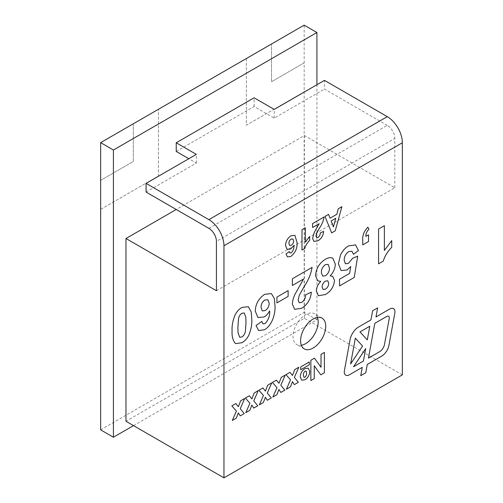 <?xml version="1.0" encoding="UTF-8"?>
<svg xmlns="http://www.w3.org/2000/svg" width="503" height="503" viewBox="0 0 503 503"><rect width="100%" height="100%" fill="white"/><g stroke="black" fill="none" stroke-linecap="round" stroke-linejoin="round"><path stroke-width="0.38" stroke-dasharray="2.52 1.89" d="M368.447 358.142L379.602 351.698A7.105 4.106 120 0 0 384.493 344.41L389.215 318.594A3.552 2.05 120 0 0 389.284 317.883A3.552 2.05 120 0 0 388.549 316.261M393.472 308.565L393.478 308.565A7.105 4.106 120 0 0 393.472 308.565A7.105 4.106 120 0 0 389.919 308.917L375.986 316.965M317.431 317.406A17.768 10.255 120 0 0 314.501 313.778A17.768 10.255 120 0 0 296.739 324.039A17.768 10.255 120 0 0 296.739 344.549A17.768 10.255 120 0 0 301.341 345.272M216.428 290.721L394.811 187.732L304.365 135.508L176.226 209.493M402.35 374.861L304.365 318.286L125.976 421.275M304.365 135.508L304.365 318.286M394.811 187.732L394.811 138.413L216.428 241.402M208.89 228.349L387.272 125.354A10.657 6.155 60 0 1 394.811 138.413M387.272 125.354L324.46 89.094L324.46 80.386M176.226 151.466L254.116 106.498L274.21 118.104L324.46 89.094M146.077 192.083L196.327 163.073L188.788 158.722M196.327 163.073L196.327 154.371M274.21 118.104L274.21 109.403M254.116 106.498L254.116 97.796M378.577 263.83L378.577 229.016L384.374 225.671M384.374 250.456L391.718 240.623M365.819 236.379L368.529 234.819M362.732 244.86L362.726 239.994C362.38 235.41 364.09 231.135 367.844 227.18L367.844 227.18M341.147 270.551L338.374 263.704L340.512 255.021C342.568 250.815 345.265 247.765 348.604 245.873L355.59 244.917M353.452 254.235L351.943 251.274M345.379 263.767L348.422 263.39L352.641 258.272L357.702 256.178M339.538 285.924L339.538 279.228L349.579 273.437L350.754 266.54M330.157 275.902L332.697 276.273M318.412 295.72L316.343 290.948C316.506 287.439 317.971 284.239 320.738 281.334M317.745 280.85L315.57 275.782C316.022 268.633 319.254 263.157 325.265 259.347L325.265 259.353C327.786 257.825 330.056 257.341 332.068 257.907L332.873 258.272M322.706 276.078L325.441 275.763C328.063 273.884 329.415 271.324 329.484 268.099L328.132 264.377M323.102 289.502L325.391 289.181C327.516 287.779 328.622 285.811 328.71 283.283L327.774 280.781M292.381 285.478L292.375 278.781L312.093 267.401M299.21 302.762L301.756 302.385M301.75 302.385C304.309 300.498 305.566 297.983 305.522 294.852L311.319 292.161M294.67 309.358L292.381 304.126C292.469 300.788 293.444 297.311 295.299 293.708L303.579 279.008M276.92 302.881L276.92 297.084M276.914 297.084L288.125 290.615M258.617 330.534L256.046 325.491M256.046 325.485L261.843 321.411M262.906 323.857L265.062 323.567C268.539 319.845 270.061 315.614 269.627 310.873M257.951 317.538L255.273 311.118C255.568 303.925 258.724 298.317 264.754 294.286L271.369 293.589M262.245 310.929L265.156 310.565C267.785 308.785 269.13 306.34 269.187 303.234L267.898 299.782M235.706 343.593L235.039 343.128M235.039 343.121C232.776 340.154 231.789 336.035 232.078 330.767L232.078 330.767C231.789 325.818 232.788 320.549 235.064 314.966L235.064 314.966C236.856 311.502 239.151 309.005 241.937 307.459L248.369 306.704M239.654 337.224L241.937 336.916C243.773 335.696 244.911 333.898 245.345 331.527L245.992 322.731L245.797 317.242L244.232 312.948M238.347 406.726L240.673 400.79M240.667 400.784L244.684 398.47M240.22 415.887L238.347 412.888M232.292 420.464L236.397 411.064L231.839 405.89L235.857 403.569M251.871 398.917L254.197 392.975L258.215 390.661M251.871 405.078L253.751 408.078M245.822 412.655L249.928 403.255L245.363 398.074L249.387 395.754M265.402 391.108L267.728 385.166L271.746 382.846M267.275 400.269L265.402 397.269M259.347 404.846L263.453 395.446L258.894 390.265L262.918 387.945M278.932 383.292L281.259 377.357M281.252 377.357L285.276 375.037M280.806 392.453L278.932 389.46M272.877 397.03L276.983 387.631L272.425 382.456L276.443 380.136M292.457 375.483L294.783 369.542L298.801 367.228M294.33 384.644L292.457 381.645M286.408 389.221L290.514 379.822L285.949 374.641L289.973 372.327M324.397 352.446L321.015 354.401L321.015 367.284M320.788 374.836L314.249 365.738M310.867 380.564L310.867 360.261L314.476 358.18M301.687 380.174L300.272 376.848C300.448 373.32 302.001 370.585 304.925 368.636L304.931 368.636M304.925 368.636L308.32 368.139M303.988 377.369L304.9 377.244C306.208 376.024 306.767 374.578 306.585 372.912L306.038 371.032M309.288 361.953L300.719 366.894L300.725 369.762M331.672 232.883L324.995 216.435L328.578 214.366M330.062 218.195L336.815 214.297L338.293 208.751L341.902 206.676M333.445 226.916L335.752 218.296M312.596 227.501L312.589 223.596L324.089 216.956M316.576 237.579L318.059 237.366C319.55 236.259 320.285 234.794 320.254 232.971L323.636 231.399M313.929 241.427L312.589 238.378L314.3 232.304M314.293 232.298L319.128 223.728M301.995 250.022L301.995 229.714L305.378 227.765M305.378 242.22L309.659 236.485M287.483 256.907L285.981 253.965L289.37 251.588M289.986 253.015L291.243 252.846C293.274 250.67 294.161 248.205 293.909 245.439M287.1 249.331L285.534 245.583C285.704 241.39 287.546 238.114 291.067 235.762L294.921 235.354M289.602 245.47L291.3 245.263C292.834 244.219 293.62 242.792 293.651 240.981L292.897 238.969M360.739 375.672L362.261 367.36M377.646 307.886L372.616 310.791L370.956 319.87L358.608 326.994A12.437 7.18 120 0 0 350.05 339.758L344.417 370.522A7.105 4.106 120 0 0 345.756 375.188L345.756 375.188M350.597 363.977L362.569 346.039L355.319 338.161M367.291 339.883L369.787 326.24M353.571 366.731L363.411 361.047L365.7 348.554M133.515 425.632L316.928 319.738L316.928 84.743M133.314 123.788L133.314 161.507L100.65 180.363L133.314 161.507L133.314 123.788M100.65 209.374L158.439 176.012L158.439 109.289L158.439 176.012L100.65 209.374M246.376 58.511L246.376 125.241L304.164 91.879L246.376 125.241L246.376 58.518M100.65 429.864L304.164 312.369L304.164 25.15M304.164 62.862L271.501 81.725L271.501 44.013L271.501 81.725L304.164 62.862M316.928 319.738L304.164 312.369M322.039 318.129L314.501 313.778M304.271 348.9L296.739 344.549"/><path stroke-width="0.75" d="M389.221 318.594A3.552 2.05 120 0 0 389.284 317.89A3.552 2.05 120 0 0 388.549 316.261L388.549 316.261A3.552 2.05 120 0 0 386.769 316.437L374.817 323.335L368.447 358.142L379.602 351.698A7.105 4.106 120 0 0 384.493 344.41L389.221 318.594M360.739 375.672L365.769 372.767L367.291 364.455L381.614 356.181A10.657 6.155 120 0 0 388.951 345.247L394.811 313.231A7.105 4.106 120 0 0 394.943 311.816A7.105 4.106 120 0 0 393.478 308.565A7.105 4.106 120 0 0 389.926 308.917L375.986 316.965L377.646 307.886L372.616 310.791L370.956 319.87L358.608 326.994A12.437 7.18 120 0 0 350.05 339.758L344.417 370.522A7.105 4.106 120 0 0 345.756 375.188A7.105 4.106 120 0 0 349.308 374.836L362.261 367.36L360.739 375.672L365.769 372.767L367.291 364.455L381.614 356.187A10.657 6.155 120 0 0 388.951 345.247L394.811 313.231A7.105 4.106 120 0 0 394.949 311.822A7.105 4.106 120 0 0 393.478 308.565M325.718 326.265A17.768 10.255 120 0 0 322.039 318.129A17.768 10.255 120 0 0 304.271 328.39A17.768 10.255 120 0 0 304.271 348.9A17.768 10.255 120 0 0 317.965 344.14A17.768 10.255 120 0 0 325.718 326.265M301.341 345.272A17.768 10.255 120 0 0 318.179 321.914A17.768 10.255 120 0 0 317.431 317.406M176.226 209.493L125.976 238.504L216.428 290.721L216.428 241.402A10.657 6.155 -120 0 0 208.89 228.349L146.077 192.083L146.077 183.381L208.89 219.641A21.321 12.311 -120 0 1 223.961 245.753L223.961 477.85L402.35 374.861L402.35 142.764L223.961 245.753M125.976 238.504L125.976 421.275L223.961 477.85M301.995 250.022L301.995 229.714L305.378 227.765L305.378 242.22L309.659 236.485L309.659 240.39C307.358 242.666 305.711 245.357 304.711 248.457L301.995 250.022L304.711 248.457M331.672 232.889L324.995 216.435L328.578 214.366L330.062 218.195L336.815 214.297L338.299 208.758L341.908 206.67L335.256 230.82L331.672 232.889L335.256 230.82L341.902 206.676M304.931 368.636L308.326 368.139L309.741 371.478C309.584 375.031 308.012 377.797 305.025 379.778L301.693 380.18L300.272 376.848C300.454 373.32 302.007 370.585 304.931 368.636M294.789 369.548L298.807 367.221L294.362 377.432L298.354 382.324L294.337 384.644L292.463 381.651L290.426 386.901L286.402 389.228L290.514 379.822L285.956 374.647L289.973 372.327L292.463 375.483L294.789 369.548M267.728 385.166L271.746 382.846L267.307 393.057L271.299 397.948L267.275 400.269L265.402 397.269L263.365 402.526L259.347 404.846L263.453 395.446L258.894 390.265L262.918 387.945L265.402 391.108L267.728 385.166M240.673 400.79L244.691 398.47L240.245 408.675L244.238 413.567L240.22 415.887L238.347 412.894L236.309 418.15L232.292 420.47L236.397 411.064L231.839 405.89L235.857 403.569L238.347 406.726L240.673 400.79M271.369 293.589L274.342 298.556L274.984 305.767C275.543 313.193 272.381 325.472 264.32 329.798L258.617 330.534L256.046 325.491L261.843 321.411L262.906 323.857L265.062 323.567C268.539 319.845 270.061 315.614 269.627 310.873C268.193 313.627 266.376 315.645 264.182 316.934L257.957 317.538L255.273 311.118C255.568 303.925 258.731 298.317 264.754 294.286L271.369 293.589L274.349 298.556L274.984 305.767C275.543 313.193 272.387 325.472 264.32 329.798L258.611 330.528M303.586 279.008L292.381 285.478L292.381 278.781L312.093 267.401C310.986 274.047 308.27 280.548 303.938 286.911L299.323 295.192L298.178 299.882L299.21 302.762L301.756 302.385C304.315 300.498 305.566 297.99 305.522 294.852L311.319 292.161C310.709 299.247 307.478 304.617 301.63 308.257L294.67 309.358L292.381 304.126C292.476 300.788 293.45 297.317 295.305 293.708L303.586 279.008L292.381 285.478M348.61 245.873L355.59 244.917L358.476 250.582L353.452 254.235L351.949 251.274L348.849 251.538C345.762 253.663 344.203 256.555 344.178 260.214L345.379 263.767L348.422 263.39L352.647 258.272L357.702 256.172L354.225 277.449L339.538 285.924L339.538 279.228L349.579 273.437L350.761 266.54L347.039 269.992L341.147 270.551L338.381 263.704L340.518 255.021C342.568 250.815 345.265 247.765 348.61 245.873M378.577 263.83L378.577 229.016L384.374 225.671L384.374 250.456L391.718 240.623L391.718 247.319C387.775 251.223 384.946 255.832 383.229 261.145L378.577 263.83L383.229 261.145C384.94 255.832 387.769 251.223 391.718 247.319L391.718 240.623M368.529 234.819L368.529 241.515L362.732 244.86L362.732 239.994C362.386 235.41 364.09 231.141 367.844 227.18L368.913 229.242C366.8 231.386 365.769 233.769 365.819 236.385L368.529 234.819M332.873 258.272L335.281 264.119C335.193 268.376 333.483 272.305 330.157 275.902L332.697 276.279L334.514 280.46C333.829 286.798 330.798 291.482 325.428 294.519L318.412 295.72L316.343 290.948C316.506 287.446 317.971 284.239 320.744 281.334L317.745 280.85L315.57 275.782C316.022 268.64 319.254 263.157 325.265 259.353C327.793 257.825 330.062 257.341 332.074 257.913L332.879 258.272L335.287 264.119C335.187 268.376 333.476 272.299 330.157 275.902L330.157 275.902M276.92 297.084L288.131 290.615L288.131 296.412L276.92 302.888L276.92 297.084M248.369 306.704L251.23 311.998L251.789 319.455C252.072 324.391 251.079 329.641 248.809 335.218C247.011 338.676 244.722 341.179 241.937 342.719L235.706 343.593L235.039 343.128C232.776 340.16 231.795 336.042 232.078 330.767C231.795 325.818 232.788 320.556 235.064 314.966C236.863 311.508 239.151 309.005 241.937 307.459L248.369 306.704L251.236 311.998L251.796 319.455C252.078 324.391 251.085 329.641 248.809 335.218L248.809 335.218C247.011 338.676 244.722 341.179 241.937 342.719L235.7 343.593M254.197 392.975L258.221 390.655L253.776 400.866L257.769 405.758L253.751 408.078L251.877 405.078L249.84 410.335L245.816 412.655L249.928 403.255L245.37 398.074L249.387 395.754L251.877 398.917L254.197 392.975M281.259 377.357L285.276 375.037L280.837 385.241L284.824 390.139L280.806 392.459L278.932 389.46L276.895 394.717L272.877 397.037L276.983 387.637L272.425 382.456L276.443 380.136L278.932 383.299L281.259 377.357M324.397 352.452L324.397 372.754L320.788 374.842L314.249 365.738L314.249 378.614L310.867 380.57L310.867 360.261L314.476 358.18L321.015 367.284L321.015 354.401L324.397 352.452L324.397 372.754L320.788 374.836M309.288 361.953L309.288 364.813L300.725 369.762L300.725 366.901L309.288 361.953L309.288 364.813L300.725 369.762M319.128 223.728L312.596 227.501L312.596 223.596L324.095 216.956C323.448 220.83 321.863 224.627 319.336 228.337L316.645 233.166L315.978 235.901L316.576 237.579L318.059 237.366C319.556 236.265 320.285 234.8 320.26 232.971L323.643 231.399C323.284 235.536 321.398 238.661 317.99 240.786L313.929 241.427L312.596 238.378L314.3 232.304L319.128 223.728L312.596 227.501M290.816 256.48L287.483 256.907L285.987 253.965L289.37 251.588L289.986 253.015L291.243 252.846C293.274 250.67 294.161 248.205 293.909 245.439L290.734 248.972L287.1 249.331L285.534 245.583C285.71 241.39 287.553 238.114 291.067 235.762L294.928 235.354L297.034 242.459C297.474 248.036 295.399 252.707 290.816 256.48L287.483 256.907M146.077 183.381L196.327 154.371L176.226 142.764L254.116 97.796L274.21 109.403L324.46 80.386L387.272 116.652A21.321 12.311 60 0 1 402.35 142.764M188.788 158.722L176.226 151.466L176.226 142.764M384.374 225.671L384.374 250.456M368.523 234.819L368.529 241.515M368.523 241.515L362.732 244.86M367.844 227.18L368.913 229.242C366.8 231.386 365.769 233.769 365.819 236.379L365.819 236.385M355.59 244.917L358.476 250.582L353.452 254.235M351.943 251.274L348.849 251.538C345.762 253.663 344.203 256.555 344.171 260.208L345.379 263.767M357.702 256.178L354.225 277.449L339.538 285.924M350.754 266.54L347.039 269.992L341.147 270.551M332.697 276.273L334.514 280.46M334.508 280.454C333.822 286.792 330.798 291.482 325.428 294.519L318.405 295.72M317.745 280.85L320.744 281.334M321.367 272.708L322.7 276.078L325.441 275.763C328.063 273.884 329.415 271.331 329.49 268.099L328.132 264.377L325.359 264.653C322.618 266.728 321.291 269.413 321.367 272.708L322.7 276.078M328.126 264.377L325.353 264.653C322.624 266.728 321.291 269.413 321.373 272.708M327.78 280.781L325.447 281.114C323.297 282.554 322.197 284.547 322.146 287.1L323.102 289.502L325.391 289.181C327.516 287.779 328.629 285.811 328.717 283.283L327.78 280.781L325.447 281.114C323.297 282.554 322.19 284.547 322.14 287.094L323.102 289.502M312.093 267.401C310.986 274.041 308.27 280.542 303.938 286.905L299.323 295.192L298.178 299.876L299.21 302.762M311.319 292.161C310.703 299.247 307.478 304.611 301.63 308.257L294.67 309.351M288.125 290.615L288.131 296.412L276.92 302.881M261.843 321.411L262.906 323.857M269.627 310.873L269.627 310.873C268.187 313.621 266.37 315.645 264.176 316.934L257.951 317.538M267.898 299.782L264.867 300.021C262.252 301.875 260.982 304.34 261.07 307.427L262.245 310.929L265.156 310.565C267.791 308.785 269.13 306.34 269.187 303.234L267.898 299.782L264.867 300.021C262.245 301.869 260.982 304.34 261.07 307.427L262.245 310.929M244.232 312.948L241.937 313.262C240.101 314.482 238.963 316.28 238.523 318.651L237.875 327.422L238.07 332.923L239.654 337.224L241.937 336.922C243.773 335.696 244.911 333.904 245.351 331.534L245.998 322.731L245.797 317.242L244.232 312.948L241.937 313.262C240.101 314.482 238.963 316.28 238.523 318.651L237.881 327.422L238.07 332.929L239.654 337.224M244.684 398.47L240.245 408.675L244.238 413.567L240.22 415.887M238.347 412.888L236.309 418.15L232.292 420.464M235.857 403.569L238.347 406.726M258.215 390.661L253.776 400.866L257.769 405.758L253.745 408.078M251.871 405.078L249.84 410.335L245.822 412.655M249.387 395.754L251.877 398.917M271.746 382.846L267.3 393.057L271.299 397.948L267.275 400.269M265.402 397.269L263.365 402.526L259.347 404.846M262.918 387.945L265.402 391.108M285.276 375.037L280.831 385.241L284.824 390.139L280.806 392.453M278.932 389.46L276.895 394.717L272.877 397.03M276.443 380.136L278.932 383.299M298.801 367.228L294.362 377.432L298.354 382.324L294.337 384.644M292.457 381.645L290.426 386.901L286.408 389.221M289.973 372.327L292.463 375.483M314.249 365.738L314.249 378.614L310.867 380.564M314.476 358.18L321.015 367.284M308.32 368.139L309.741 371.478C309.578 375.031 308.006 377.797 305.019 379.778L305.025 379.778M305.019 379.778L301.687 380.174M306.038 371.032L305.038 371.176C303.781 372.371 303.24 373.767 303.428 375.376L303.982 377.369L304.9 377.244C306.208 376.024 306.773 374.578 306.585 372.918L306.038 371.032L305.038 371.176C303.774 372.365 303.24 373.767 303.428 375.376L303.982 377.369M328.578 214.366L330.062 218.195M335.752 218.296L331.137 220.962L333.445 226.916L335.752 218.296L331.137 220.962L333.451 226.916M324.089 216.956C323.448 220.83 321.857 224.621 319.336 228.337L316.645 233.166L315.972 235.901L316.576 237.579M323.636 231.399C323.278 235.53 321.398 238.661 317.99 240.786L313.929 241.427M305.378 227.765L305.378 242.22M309.659 236.485L309.659 240.39C307.358 242.666 305.705 245.357 304.705 248.457M289.363 251.588L289.986 253.009M293.909 245.439L290.734 248.972L287.1 249.325M294.928 235.354L297.034 242.459C297.474 248.036 295.399 252.707 290.809 256.48M292.903 238.969L291.136 239.107C289.602 240.189 288.867 241.629 288.917 243.427L289.602 245.47L291.3 245.263C292.834 244.219 293.62 242.792 293.651 240.981L292.903 238.969L291.13 239.107C289.602 240.189 288.867 241.629 288.917 243.427L289.602 245.47M362.261 367.36L349.308 374.836A7.105 4.106 120 0 1 345.756 375.188M375.986 316.965L377.646 307.886M355.325 338.161L350.597 363.977L362.575 346.039L355.325 338.161L350.597 363.977M369.787 326.246L359.953 331.917L367.291 339.883L369.787 326.246L359.959 331.917L367.291 339.883M365.7 348.554L353.571 366.731L363.418 361.047L365.706 348.554L353.571 366.731M388.549 316.261L388.549 316.261A3.552 2.05 120 0 0 386.776 316.437L374.817 323.341L368.447 358.142M316.928 84.743L316.928 32.519L113.414 150.013L113.414 437.233L133.515 425.632M316.928 32.519L304.164 25.15L100.65 142.645L100.65 429.864L113.414 437.233M113.414 150.013L100.65 142.645M387.272 116.652L208.89 219.641"/></g></svg>
